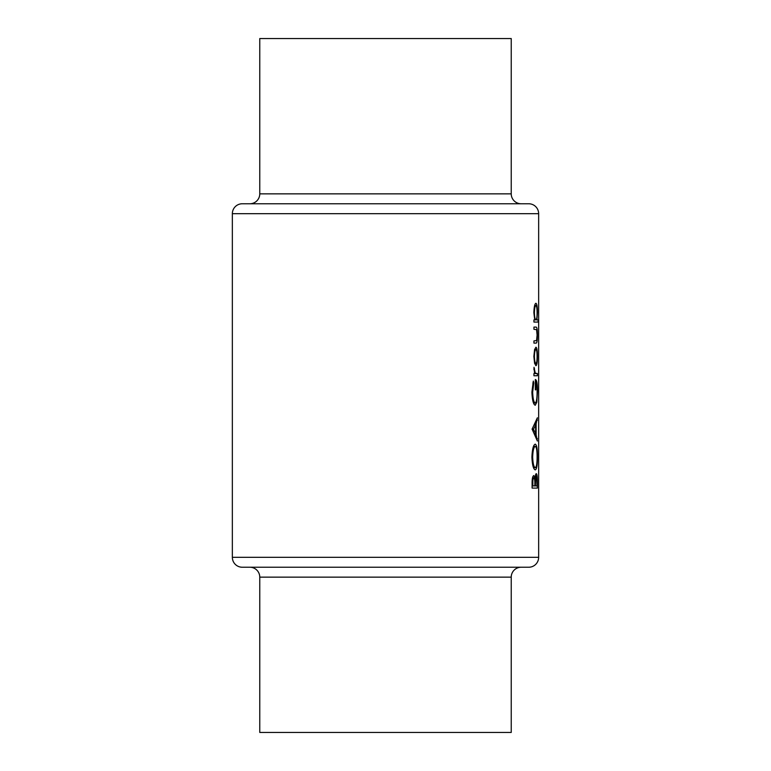<?xml version="1.0" encoding="UTF-8"?>
<svg xmlns="http://www.w3.org/2000/svg" width="771" height="771" viewBox="0 0 771 771"><rect width="100%" height="100%" fill="white"/><g stroke="black" fill="none" stroke-linecap="round" stroke-linejoin="round"><path stroke-width="1.16" d="M538.65 277.454L538.65 276.384M538.65 321.603L538.64 319.56M538.65 362.052L538.65 360.982M538.65 449.705L538.65 448.635M538.65 438.275L538.65 437.205M538.65 426.835L538.65 425.775M538.65 415.405L538.65 414.335M538.65 398.308L538.65 396.641M521.138 203.766A9.917 9.917 0 0 1 511.231 193.849L511.231 38.55L259.769 38.55L259.769 193.849L511.231 193.849M249.862 203.766A9.917 9.917 0 0 0 259.769 193.849M538.65 213.673L232.35 213.673A9.917 9.917 0 0 1 242.258 203.766L528.742 203.766A9.917 9.917 0 0 1 538.65 213.673L538.65 557.327A9.917 9.917 0 0 1 528.742 567.234L242.258 567.234A9.917 9.917 0 0 1 232.35 557.327L538.65 557.327M269.358 567.234L249.862 567.234A9.917 9.917 0 0 1 259.769 577.151L259.769 732.45L511.231 732.45L511.231 577.151L259.769 577.151M242.258 567.234L521.138 567.234A9.917 9.917 0 0 0 511.231 577.151M521.138 567.234L501.642 567.234M533.937 343.105L535.855 343.105C536.886 343.5 537.397 340.83 537.406 335.086C537.406 329.419 536.895 326.759 535.884 327.097L533.937 327.097L533.937 329.294L536.587 329.66L537.108 335.067L536.558 340.56L533.937 340.907L533.937 343.105L535.855 343.105M533.937 375.747L537.368 375.747L537.368 373.55L535.276 373.154L534.014 367.275L534.582 373.55L533.937 373.55L533.937 375.747L537.368 375.747M532.106 429.1L537.368 441.022L536.134 434.902L536.134 423.809L537.368 417.795L532.106 429.1M532.106 488.101L537.368 488.101L537.368 481.48C537.387 476.825 537.03 474.213 536.298 473.664C535.72 473.78 535.296 475.35 535.045 478.377L533.802 475.543C532.636 476.112 532.077 478.704 532.106 483.321L532.106 488.101L537.368 488.101M531.913 457.184C532.298 465.067 533.426 469.298 535.286 469.896C536.751 469.211 537.474 464.913 537.445 456.991C537.474 449.098 536.741 444.819 535.257 444.163C533.378 444.79 532.26 449.127 531.913 457.184M533.301 381.076L531.913 392.082C532.241 400.159 533.359 404.553 535.257 405.247L536.789 402.24L537.445 391.639C537.493 383.862 536.789 379.824 535.325 379.515L535.325 389.866L535.835 389.866L535.835 381.712C536.712 382.946 537.136 386.194 537.108 391.446C537.136 398.289 536.52 402.154 535.238 403.05C533.763 402.337 532.906 398.703 532.665 392.15L533.773 382.965L533.301 381.076M533.937 322.076L538.081 322.076L538.081 319.878L536.905 319.878L537.406 312.583C537.397 306.868 536.905 303.755 535.922 303.254C534.746 303.784 534.062 306.916 533.86 312.65L534.737 319.878L533.937 319.878L533.937 322.076L538.081 322.076M533.86 356.433L534.582 363.247L535.932 365.705C536.915 365.223 537.406 362.129 537.406 356.433C537.406 350.766 536.915 347.682 535.932 347.191L534.582 349.639L533.86 356.433L534.399 356.443C534.554 352.106 535.064 349.755 535.941 349.379C536.703 349.755 537.088 352.106 537.108 356.443L537.406 356.433M232.35 213.673L232.35 557.327M538.611 342.372L538.65 341.592M538.65 350.969L538.65 350.198M538.65 482.251L538.65 481.412M534.342 478.377L535.045 478.377M532.838 485.903L532.838 482.916C532.79 479.967 533.108 478.242 533.811 477.741C534.611 478.512 534.958 480.738 534.843 484.429L534.843 485.903L532.106 485.903M532.106 482.916L532.838 482.916M532.52 477.741L533.811 477.741M535.392 485.903L535.45 479.861L536.298 475.861L537.021 485.903L534.843 485.903M534.669 479.861L535.45 479.861M535.344 475.861L536.298 475.861M532.665 457.078C532.906 450.543 533.773 446.978 535.257 446.361C536.491 446.939 537.108 450.515 537.108 457.078C537.108 463.525 536.5 467.062 535.276 467.698C533.802 467.149 532.934 463.612 532.665 457.078L531.913 457.078M533.503 446.361L535.257 446.361M533.522 467.698L535.276 467.698M536.597 420.185L537.368 420.185M535.093 423.809L536.134 423.809M535.113 434.902L536.134 434.902M536.616 438.622L537.368 438.622M533.465 429.283L535.652 424.966L535.652 433.716L533.465 429.283L532.106 429.283M534.515 424.966L535.652 424.966M534.544 433.716L535.652 433.716M532.848 382.965L533.773 382.965M531.913 392.15L532.665 392.15M533.513 403.05L535.238 403.05M535.325 381.712L535.835 381.712M535.325 389.866L535.835 389.866M536.009 402.24L536.789 402.24M533.879 368.48L534.476 368.48M533.86 369.598L534.399 369.598M534.448 373.154L535.276 373.154M534.582 373.55L536.462 373.55L534.582 373.55M533.86 312.669L534.399 312.669C534.534 308.304 535.035 305.894 535.922 305.441C536.683 305.885 537.079 308.284 537.108 312.64C537.098 317.074 536.703 319.483 535.932 319.878L536.905 319.878M534.66 305.441L535.922 305.441M534.737 319.878L535.932 319.878C535.045 319.522 534.534 317.122 534.399 312.669M533.937 327.097L535.884 327.097M534.65 349.379L535.941 349.379M537.108 356.443C537.088 360.77 536.703 363.122 535.941 363.507C535.064 363.141 534.554 360.789 534.399 356.443M534.65 363.507L535.941 363.507M534.843 484.448L535.392 484.448"/></g></svg>
